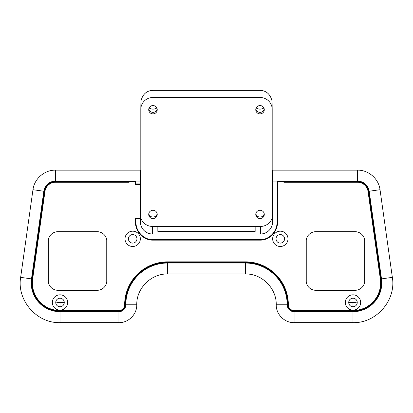 <?xml version="1.0" encoding="UTF-8"?>
<svg xmlns="http://www.w3.org/2000/svg" width="413" height="413" viewBox="0 0 413 413"><rect width="100%" height="100%" fill="white"/><g stroke="black" fill="none" stroke-linecap="round" stroke-linejoin="round"><path stroke-width="0.62" d="M348.727 302.492A4.259 4.259 0 0 1 355.113 298.8A4.259 4.259 0 0 1 355.113 306.178A4.259 4.259 0 0 1 348.727 302.492L352.986 302.492A19.597 19.597 0 0 0 357.219 302.027M345.32 302.492A7.666 7.666 0 0 0 356.817 309.125A7.666 7.666 0 0 0 356.817 295.853A7.666 7.666 0 0 0 345.32 302.492M135.459 184.415L135.459 181.849L129.135 181.849L129.135 182.272L55.466 182.272A10.599 10.599 0 0 0 44.976 191.395L32.658 279.043A27.63 27.63 0 0 0 60.014 310.519L118.913 310.519A5.73 5.73 0 0 0 124.643 304.789A42.926 42.926 0 0 1 167.575 261.857L245.425 261.857A42.926 42.926 0 0 1 288.357 304.789A5.73 5.73 0 0 0 294.087 310.519L352.986 310.519A27.63 27.63 0 0 0 380.342 279.043L368.024 191.395A10.599 10.599 0 0 0 357.534 182.272L283.865 182.272L283.865 181.849L277.541 181.849L277.541 222.096C277.748 231.863 269.276 240.392 260.025 240.154L152.975 240.154C143.719 240.412 135.268 231.848 135.459 222.096L135.459 218.172L140.322 218.172L140.322 184.415L135.459 184.415M272.652 238.843A7.666 7.666 0 0 0 284.149 245.477A7.666 7.666 0 0 0 284.149 232.204A7.666 7.666 0 0 0 272.652 238.843M125.02 238.843A7.666 7.666 0 0 0 136.512 245.477A7.666 7.666 0 0 0 136.512 232.204A7.666 7.666 0 0 0 125.02 238.843M355.03 290.313L315.862 290.313A9.731 9.731 0 0 1 306.131 280.582L306.131 241.409A9.731 9.731 0 0 1 315.862 231.678L355.03 231.678A9.731 9.731 0 0 1 364.762 241.409L364.762 280.582A9.731 9.731 0 0 1 355.03 290.313M97.138 290.313L57.97 290.313A9.731 9.731 0 0 1 48.238 280.582L48.238 241.409A9.731 9.731 0 0 1 57.97 231.678L97.138 231.678A9.731 9.731 0 0 1 106.869 241.409L106.869 280.582A9.731 9.731 0 0 1 97.138 290.313M52.353 302.492A7.666 7.666 0 0 0 63.845 309.125A7.666 7.666 0 0 0 63.845 295.853A7.666 7.666 0 0 0 52.353 302.492M276.06 238.843A4.259 4.259 0 0 1 282.446 235.157A4.259 4.259 0 0 1 282.446 242.529A4.259 4.259 0 0 1 276.06 238.843M55.755 302.492A4.259 4.259 0 0 1 62.141 298.8A4.259 4.259 0 0 1 62.141 306.178A4.259 4.259 0 0 1 55.755 302.492M128.422 238.843A4.259 4.259 0 0 1 134.808 235.157A4.259 4.259 0 0 1 134.808 242.529A4.259 4.259 0 0 1 128.422 238.843M260.025 240.154C269.276 240.392 277.748 231.863 277.541 222.096M272.678 214.538A12.163 11.9 180 0 1 260.51 226.438L255.157 226.438L255.157 231.409L255.157 226.438L157.843 226.438L157.843 231.409L157.843 226.438L152.49 226.438A12.163 11.9 180 0 1 141.076 218.658L135.944 218.658L135.944 222.096C135.763 231.595 143.982 239.917 152.975 239.669L260.025 239.669C269.008 239.901 277.252 231.616 277.056 222.096L277.056 181.364L284.356 181.364L284.356 181.787L357.534 181.787A11.084 11.084 0 0 1 368.51 191.327L380.827 278.976A28.115 28.115 0 0 1 352.986 311.004L294.087 311.004A6.216 6.216 0 0 1 287.866 304.789A42.441 42.441 0 0 0 245.425 262.348L167.575 262.348A42.441 42.441 0 0 0 125.134 304.789A6.216 6.216 0 0 1 118.913 311.004L60.014 311.004A28.115 28.115 0 0 1 32.173 278.976L44.49 191.327A11.084 11.084 0 0 1 55.466 181.787L128.644 181.787L128.644 181.364L135.944 181.364L135.944 183.93L140.322 183.93L140.322 170.151L55.466 170.151C44.475 169.924 34.274 178.788 32.968 189.712L43.809 191.234A11.771 11.771 0 0 1 55.466 181.101L140.322 181.101M135.944 218.658L135.459 218.658M135.459 183.93L135.944 183.93M284.356 181.364L357.534 181.364A11.507 11.507 0 0 1 368.928 191.271L381.245 278.92A28.538 28.538 0 0 1 352.986 311.433L294.087 311.433A6.644 6.644 0 0 1 287.443 304.789A42.018 42.018 0 0 0 245.425 262.771L167.575 262.771A42.018 42.018 0 0 0 125.557 304.789A6.644 6.644 0 0 1 118.913 311.433L60.014 311.433A28.538 28.538 0 0 1 31.755 278.92L44.072 191.271A11.507 11.507 0 0 1 55.466 181.364L128.644 181.364M148.716 214.424A4.259 4.166 0 0 1 152.975 210.263A4.259 4.166 0 0 1 157.234 214.424A4.259 4.166 0 0 1 152.975 218.591A4.259 4.166 0 0 1 148.716 214.424M148.788 213.666A4.259 4.166 180 0 0 157.162 213.666M255.766 214.424A4.259 4.166 0 0 1 260.025 210.263A4.259 4.166 0 0 1 264.284 214.424A4.259 4.166 0 0 1 260.025 218.591A4.259 4.166 0 0 1 255.766 214.424M255.838 213.666A4.259 4.166 180 0 0 264.212 213.666M148.716 109.713A4.259 4.166 0 0 1 152.975 105.552A4.259 4.166 0 0 1 157.234 109.713A4.259 4.166 0 0 1 152.975 113.88A4.259 4.166 0 0 1 148.716 109.713M148.788 108.96A4.259 4.166 180 0 0 157.162 108.96M255.766 109.713A4.259 4.166 0 0 1 260.025 105.552A4.259 4.166 0 0 1 264.284 109.713A4.259 4.166 0 0 1 260.025 113.88A4.259 4.166 0 0 1 255.766 109.713M255.838 108.96A4.259 4.166 180 0 0 264.212 108.96M149.103 107.984A7.46 7.3 90 0 0 156.847 107.984M256.153 107.984A7.46 7.3 90 0 0 263.897 107.984M140.812 109.352L140.905 101.278C142.568 94.267 146.594 90.628 152.975 90.359L260.025 90.359C266.406 90.633 270.427 94.272 272.095 101.278L272.188 109.352A12.163 11.9 180 0 0 260.025 97.453L152.975 97.453A12.163 11.9 180 0 0 140.812 109.352L140.812 171.235L140.322 171.235M255.157 231.409L157.843 231.409M260.51 226.438L260.51 233.995L152.49 233.995L152.49 226.438M272.188 109.352L272.188 171.235L272.678 171.235M364.622 282.218A8.513 8.513 0 0 0 364.643 281.676L364.643 239.876M306.25 239.876L306.25 281.676A8.513 8.513 0 0 0 306.27 282.218M356.672 290.174A8.513 8.513 0 0 1 356.125 290.189L314.768 290.189A8.513 8.513 0 0 1 314.221 290.174M98.779 290.174A8.513 8.513 0 0 1 98.232 290.189L56.875 290.189A8.513 8.513 0 0 1 56.328 290.174M48.378 282.218A8.513 8.513 0 0 1 48.357 281.676L48.357 239.876M106.75 239.876L106.75 281.676A8.513 8.513 0 0 1 106.73 282.218M64.273 302.492L60.014 302.492A19.597 19.597 0 0 1 55.781 302.027M140.322 218.658L140.322 221.559A12.436 12.163 90 0 0 152.49 233.995M272.678 181.101L357.534 181.101L357.534 170.151L272.678 170.151L272.678 221.559A12.436 12.163 90 0 1 260.51 233.995M357.534 181.787L357.534 181.364M368.51 191.327L368.928 191.271M380.827 278.976L381.245 278.92M352.986 311.004L352.986 311.433M294.087 311.004L294.087 311.433M287.866 304.789L287.443 304.789M245.425 262.348L245.425 262.771M167.575 262.348L167.575 262.771M125.134 304.789L125.557 304.789M118.913 311.004L118.913 311.433M60.014 311.004L60.014 311.433M32.173 278.976L31.755 278.92M44.49 191.327L44.072 191.271M55.466 181.787L55.466 181.364M357.534 181.101A11.771 11.771 0 0 1 369.191 191.234L381.509 278.883A28.802 28.802 0 0 1 352.986 311.696L294.087 311.696A6.907 6.907 0 0 1 287.18 304.789A41.754 41.754 0 0 0 245.425 263.035L167.575 263.035A41.754 41.754 0 0 0 125.82 304.789A6.907 6.907 0 0 1 118.913 311.696L60.014 311.696A28.802 28.802 0 0 1 31.491 278.883L43.809 191.234M369.191 191.234L380.032 189.712C378.726 178.793 368.53 169.924 357.534 170.151M381.509 278.883L392.35 277.36L380.032 189.712M352.986 311.696L352.986 322.641C376.284 323.369 396.315 300.339 392.35 277.36M294.087 311.696L294.087 322.641C284.557 322.899 275.977 314.314 276.23 304.789L287.18 304.789M245.425 263.035L245.425 273.984C261.883 273.561 276.653 288.326 276.23 304.789M167.575 263.035L167.575 273.984L245.425 273.984M125.82 304.789L136.77 304.789C136.347 288.326 151.112 273.561 167.575 273.984M118.913 311.696L118.913 322.641L60.014 322.641L60.014 311.696M31.491 278.883L20.65 277.36C16.685 300.334 36.711 323.369 60.014 322.641M55.466 181.101L55.466 170.151M352.986 306.745L352.986 302.492M60.014 306.745L60.014 302.492M260.025 90.359L260.025 97.453M152.975 90.359L152.975 97.453M352.986 322.641L294.087 322.641M136.77 304.789C137.023 314.314 128.443 322.899 118.913 322.641M20.65 277.36L32.968 189.712"/></g></svg>
